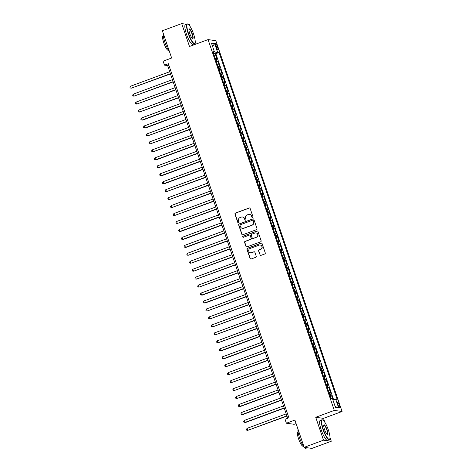 <?xml version="1.0" encoding="UTF-8"?>
<svg xmlns="http://www.w3.org/2000/svg" width="472" height="472" viewBox="0 0 472 472"><rect width="100%" height="100%" fill="white"/><g stroke="black" fill="none" stroke-linecap="round" stroke-linejoin="round"><path stroke-width="0.71" d="M252.632 217.539A0.584 0.56 -82.2 0 0 252.98 216.795L250.154 208.5A0.832 0.802 -82.2 0 0 249.127 207.999L235.457 213.061A0.832 0.802 -82.2 0 0 234.962 214.123L237.788 222.418A0.584 0.56 -82.2 0 0 238.507 222.772A0.584 0.56 -82.2 0 0 238.85 222.029L238.484 220.955A2.661 2.572 -82.2 0 1 240.065 217.551L241.204 217.132A2.661 2.572 -82.2 0 1 244.484 218.731L244.85 219.804A0.584 0.56 -82.2 0 0 245.57 220.153A0.584 0.56 -82.2 0 0 245.918 219.409L245.552 218.335A2.661 2.572 -82.2 0 1 247.127 214.937L248.266 214.518A2.661 2.572 -82.2 0 1 251.547 216.117L251.912 217.191A0.584 0.56 -82.2 0 0 252.632 217.539M339.374 405.047A2.708 0.602 69.7 0 0 337.763 402.415A2.708 0.602 69.7 0 0 338.029 404.864A2.708 0.602 69.7 0 0 339.639 407.495A2.708 0.602 69.7 0 0 339.374 405.047M259.913 254.886A0.832 0.802 -82.2 0 0 260.939 255.381L264.774 253.965A0.832 0.802 -82.2 0 0 265.27 252.903L262.131 243.688A0.832 0.802 -82.2 0 0 261.104 243.186L247.434 248.248A0.832 0.802 -82.2 0 0 246.945 249.31L250.077 258.526A0.832 0.802 -82.2 0 0 251.104 259.028L255.735 257.311A0.832 0.802 -82.2 0 0 256.231 256.249L254.892 252.302A0.832 0.802 -82.2 0 0 253.865 251.806L251.564 252.656A2.224 2.153 -82.2 0 1 248.714 250.803A2.224 2.153 -82.2 0 1 250.142 248.473L259.146 245.145A2.224 2.153 -82.2 0 1 261.995 246.998A2.224 2.153 -82.2 0 1 260.568 249.322L259.063 249.877A0.832 0.802 -82.2 0 0 258.573 250.939L260.125 254.915A0.832 0.802 -82.2 0 0 260.668 255.435M186.316 24.237L181.708 23.6L162.362 30.763L171.643 58.015L163.129 61.165L164.486 65.142L168.351 63.714L288.899 417.814L285.029 419.248L286.386 423.225L294.15 424.298L296.091 423.579M324.83 422.275L323.497 418.363L315.727 417.289L323.521 440.169L304.174 447.332L294.894 420.074L286.386 423.225M315.727 417.289L334.3 410.416L208.063 39.601L215.828 40.675L342.064 411.49L334.3 410.416M181.708 23.6L189.496 46.48L208.063 39.601M256.508 229.675A0.832 0.802 -82.2 0 0 256.998 228.613L253.865 219.392A0.832 0.802 -82.2 0 0 252.839 218.896L239.168 223.952A0.832 0.802 -82.2 0 0 238.673 225.02L241.811 234.236A0.832 0.802 -82.2 0 0 242.838 234.732L256.508 229.675M257.995 231.54L261.134 240.755A0.832 0.802 -82.2 0 1 260.638 241.817L246.968 246.88A0.832 0.802 -82.2 0 1 245.947 246.378L244.602 242.437A0.832 0.802 -82.2 0 1 245.098 241.375L250.638 239.322A0.832 0.802 -82.2 0 0 251.133 238.26L250.243 235.64A0.832 0.802 -82.2 0 0 249.216 235.144L243.446 237.28A0.584 0.56 -82.2 0 1 242.697 236.791A0.584 0.56 -82.2 0 1 243.074 236.183L256.974 231.038A0.832 0.802 -82.2 0 1 257.995 231.54M323.521 440.169L331.285 441.237L311.939 448.4L304.174 447.332M190.063 26.397L189.473 24.668L188.599 24.55M333.026 399.937L331.604 395.772L330.264 396.268M330.081 395.743A3.387 0.389 -18.8 0 1 330.837 395.666L329.757 392.48L330.524 392.586L328.896 387.813L327.556 388.308M327.373 387.783A3.387 0.389 -18.8 0 1 328.128 387.707L327.049 384.521L327.81 384.627L326.187 379.854L324.842 380.349M324.665 379.83A3.387 0.389 -18.8 0 1 325.42 379.748L324.335 376.567L325.102 376.674L323.479 371.895L322.134 372.396M321.957 371.871A3.387 0.389 -18.8 0 1 322.712 371.794L321.627 368.608L322.394 368.715L320.771 363.942L319.426 364.437M319.249 363.912A3.387 0.389 -18.8 0 1 320.004 363.835L318.919 360.649L319.686 360.755L318.063 355.982L316.718 356.478M316.541 355.959A3.387 0.389 -18.8 0 1 317.296 355.876L316.211 352.696L316.977 352.802L315.349 348.023L314.01 348.525M313.833 348A3.387 0.389 -18.8 0 1 314.588 347.917L313.502 344.737L314.269 344.843L312.641 340.07L311.302 340.566M311.119 340.041A3.387 0.389 -18.8 0 1 311.874 339.964L310.794 336.778L311.561 336.884L309.933 332.111L308.594 332.607M308.411 332.082A3.387 0.389 -18.8 0 1 309.166 332.005L308.086 328.825L308.847 328.925L307.225 324.152L305.88 324.647M305.703 324.128A3.387 0.389 -18.8 0 1 306.458 324.046L305.372 320.866L306.139 320.972L304.517 316.199L303.171 316.694M302.994 316.169A3.387 0.389 -18.8 0 1 303.75 316.092L302.664 312.906L303.431 313.013L301.809 308.24L300.463 308.735M300.286 308.21A3.387 0.389 -18.8 0 1 301.042 308.133L299.956 304.947L300.723 305.054L299.1 300.28L297.755 300.776M297.578 300.257A3.387 0.389 -18.8 0 1 298.333 300.174L297.248 296.994L298.015 297.1L296.387 292.321L295.047 292.823M294.87 292.298A3.387 0.389 -18.8 0 1 295.625 292.215L294.54 289.035L295.307 289.141L293.678 284.368L292.339 284.864M292.162 284.339A3.387 0.389 -18.8 0 1 292.911 284.262L291.832 281.076L292.599 281.182L290.97 276.409L289.631 276.905M289.448 276.385A3.387 0.389 -18.8 0 1 290.203 276.303L289.124 273.123L289.885 273.223L288.262 268.45L286.917 268.952M286.74 268.426A3.387 0.389 -18.8 0 1 287.495 268.344L286.415 265.164L287.177 265.27L285.554 260.497L284.209 260.992M284.032 260.467A3.387 0.389 -18.8 0 1 284.787 260.391L283.702 257.205L284.468 257.311L282.846 252.538L281.501 253.033M281.324 252.508A3.387 0.389 -18.8 0 1 282.079 252.431L280.993 249.245L281.76 249.352L280.138 244.579L278.793 245.074M278.616 244.555A3.387 0.389 -18.8 0 1 279.371 244.472L278.285 241.292L279.052 241.398L277.424 236.619L276.085 237.121M275.908 236.596A3.387 0.389 -18.8 0 1 276.663 236.519L275.577 233.333L276.344 233.439L274.716 228.666L273.377 229.162M273.2 228.637A3.387 0.389 -18.8 0 1 273.949 228.56L272.869 225.374L273.636 225.48L272.008 220.707L270.668 221.203M270.486 220.684A3.387 0.389 -18.8 0 1 271.241 220.601L270.161 217.421L270.928 217.527L269.3 212.748L267.954 213.25M267.777 212.725A3.387 0.389 -18.8 0 1 268.533 212.642L267.453 209.462L268.214 209.568L266.591 204.795L265.246 205.29M265.069 204.765A3.387 0.389 -18.8 0 1 265.825 204.689L264.739 201.503L265.506 201.609L263.883 196.836L262.538 197.331M262.361 196.806A3.387 0.389 -18.8 0 1 263.116 196.73L262.031 193.549L262.798 193.65L261.175 188.877L259.83 189.372M259.653 188.853A3.387 0.389 -18.8 0 1 260.408 188.77L259.323 185.59L260.09 185.697L258.467 180.923L257.122 181.419M256.945 180.894A3.387 0.389 -18.8 0 1 257.7 180.817L256.615 177.631L257.382 177.737L255.753 172.964L254.414 173.46M254.237 172.935A3.387 0.389 -18.8 0 1 254.992 172.858L253.906 169.672L254.673 169.778L253.045 165.005L251.706 165.501M251.523 164.982A3.387 0.389 -18.8 0 1 252.278 164.899L251.198 161.719L251.965 161.825L250.337 157.046L248.998 157.548M248.815 157.023A3.387 0.389 -18.8 0 1 249.57 156.94L248.49 153.76L249.251 153.866L247.629 149.093L246.284 149.589M246.107 149.064A3.387 0.389 -18.8 0 1 246.862 148.987L245.776 145.801L246.543 145.907L244.921 141.134L243.576 141.63M243.399 141.11A3.387 0.389 -18.8 0 1 244.154 141.028L243.068 137.848L243.835 137.948L242.213 133.175L240.867 133.676M240.69 133.151A3.387 0.389 -18.8 0 1 241.446 133.069L240.36 129.888L241.127 129.995L239.505 125.222L238.159 125.717M237.982 125.192A3.387 0.389 -18.8 0 1 238.738 125.115L237.652 121.929L238.419 122.036L236.791 117.262L235.451 117.758M235.274 117.233A3.387 0.389 -18.8 0 1 236.029 117.156L234.944 113.97L235.711 114.076L234.082 109.303L232.743 109.799M232.566 109.28A3.387 0.389 -18.8 0 1 233.315 109.197L232.236 106.017L233.003 106.123L231.374 101.344L230.035 101.846M229.852 101.321A3.387 0.389 -18.8 0 1 230.607 101.244L229.528 98.058L230.289 98.164L228.666 93.391L227.321 93.887M227.144 93.362A3.387 0.389 -18.8 0 1 227.899 93.285L226.814 90.099L227.581 90.205L225.958 85.432L224.613 85.928M224.436 85.408A3.387 0.389 -18.8 0 1 225.191 85.326L224.106 82.146L224.873 82.252L223.25 77.473L221.905 77.974M221.728 77.449A3.387 0.389 -18.8 0 1 222.483 77.367L221.397 74.187L222.165 74.293L220.542 69.52L219.197 70.015M219.02 69.49A3.387 0.389 -18.8 0 1 219.775 69.413L218.689 66.227L219.456 66.334L217.828 61.561L217.067 61.454A3.387 0.389 161.2 0 0 216.312 61.531M216.489 62.056L217.828 61.561M215.852 45.908L216.447 47.66A2.626 0.584 69.7 0 0 218.011 50.209A2.626 0.584 69.7 0 0 217.751 47.837L217.155 46.091A2.626 0.584 69.7 0 0 215.592 43.536A2.626 0.584 69.7 0 0 215.852 45.908M332.919 399.967L335.716 399.235L337.185 399.436L219.073 52.498L217.604 52.292L213.533 53.377M335.716 399.235L338.695 407.991L335.503 407.548L332.524 398.793L331.055 398.592L212.943 51.654L214.418 51.855L211.432 43.099L214.624 43.542L217.604 52.292M333.639 399.778L215.822 53.702L215.12 53.601L216.748 58.375L215.981 58.274A3.387 0.389 161.2 0 0 215.226 58.351M219.775 69.413L220.542 69.52M222.483 77.367L223.25 77.473M225.191 85.326L225.958 85.432M227.899 93.285L228.666 93.391M230.607 101.244L231.374 101.344M233.315 109.197L234.082 109.303M236.029 117.156L236.791 117.262M238.738 125.115L239.505 125.222M241.446 133.069L242.213 133.175M244.154 141.028L244.921 141.134M246.862 148.987L247.629 149.093M249.57 156.94L250.337 157.046M252.278 164.899L253.045 165.005M254.992 172.858L255.753 172.964M257.7 180.817L258.467 180.923M260.408 188.77L261.175 188.877M263.116 196.73L263.883 196.836M265.825 204.689L266.591 204.795M268.533 212.642L269.3 212.748M271.241 220.601L272.008 220.707M273.949 228.56L274.716 228.666M276.663 236.519L277.424 236.619M279.371 244.472L280.138 244.579M282.079 252.431L282.846 252.538M284.787 260.391L285.554 260.497M287.495 268.344L288.262 268.45M290.203 276.303L290.97 276.409M292.911 284.262L293.678 284.368M295.625 292.215L296.387 292.321M298.333 300.174L299.1 300.28M301.042 308.133L301.809 308.24M303.75 316.092L304.517 316.199M306.458 324.046L307.225 324.152M309.166 332.005L309.933 332.111M311.874 339.964L312.641 340.07M314.588 347.917L315.349 348.023M317.296 355.876L318.063 355.982M320.004 363.835L320.771 363.942M322.712 371.794L323.479 371.895M325.42 379.748L326.187 379.854M328.128 387.707L328.896 387.813M330.837 395.666L331.604 395.772M213.668 53.324L213.368 52.439M196.069 44.044L195.225 41.571M323.497 418.363L342.064 411.49M331.285 441.237L329.993 437.45M164.486 65.142L167.631 65.579L287.696 418.263M168.834 65.136L167.631 65.579M213.781 54.097L215.12 53.601M215.822 53.702L219.073 52.498M213.238 52.51L214.418 51.855M218.689 66.227A3.387 0.389 161.2 0 0 217.934 66.31M221.397 74.187A3.387 0.389 161.2 0 0 220.642 74.263M224.106 82.146A3.387 0.389 161.2 0 0 223.35 82.222M226.814 90.099A3.387 0.389 161.2 0 0 226.064 90.181M229.528 98.058A3.387 0.389 161.2 0 0 228.772 98.141M232.236 106.017A3.387 0.389 161.2 0 0 231.481 106.094M234.944 113.97A3.387 0.389 161.2 0 0 234.189 114.053M237.652 121.929A3.387 0.389 161.2 0 0 236.897 122.012M240.36 129.888A3.387 0.389 161.2 0 0 239.605 129.965M243.068 137.848A3.387 0.389 161.2 0 0 242.313 137.924M245.776 145.801A3.387 0.389 161.2 0 0 245.027 145.883M248.49 153.76A3.387 0.389 161.2 0 0 247.735 153.837M251.198 161.719A3.387 0.389 161.2 0 0 250.443 161.796M253.906 169.672A3.387 0.389 161.2 0 0 253.151 169.755M256.615 177.631A3.387 0.389 161.2 0 0 255.859 177.714M259.323 185.59A3.387 0.389 161.2 0 0 258.567 185.667M262.031 193.549A3.387 0.389 161.2 0 0 261.276 193.626M264.739 201.503A3.387 0.389 161.2 0 0 263.99 201.585M267.453 209.462A3.387 0.389 161.2 0 0 266.698 209.538M270.161 217.421A3.387 0.389 161.2 0 0 269.406 217.498M272.869 225.374A3.387 0.389 161.2 0 0 272.114 225.457M275.577 233.333A3.387 0.389 161.2 0 0 274.822 233.416M278.285 241.292A3.387 0.389 161.2 0 0 277.53 241.369M280.993 249.245A3.387 0.389 161.2 0 0 280.238 249.328M283.702 257.205A3.387 0.389 161.2 0 0 282.946 257.287M286.415 265.164A3.387 0.389 161.2 0 0 285.66 265.24M289.124 273.123A3.387 0.389 161.2 0 0 288.368 273.2M291.832 281.076A3.387 0.389 161.2 0 0 291.077 281.159M294.54 289.035A3.387 0.389 161.2 0 0 293.785 289.112M297.248 296.994A3.387 0.389 161.2 0 0 296.493 297.071M299.956 304.947A3.387 0.389 161.2 0 0 299.201 305.03M302.664 312.906A3.387 0.389 161.2 0 0 301.909 312.989M305.372 320.866A3.387 0.389 161.2 0 0 304.623 320.942M308.086 328.825A3.387 0.389 161.2 0 0 307.331 328.901M310.794 336.778A3.387 0.389 161.2 0 0 310.039 336.861M313.502 344.737A3.387 0.389 161.2 0 0 312.747 344.814M316.211 352.696A3.387 0.389 161.2 0 0 315.455 352.773M318.919 360.649A3.387 0.389 161.2 0 0 318.163 360.732M321.627 368.608A3.387 0.389 161.2 0 0 320.871 368.691M324.335 376.567A3.387 0.389 161.2 0 0 323.586 376.644M327.049 384.521A3.387 0.389 161.2 0 0 326.294 384.603M329.757 392.48A3.387 0.389 161.2 0 0 329.002 392.562M212.601 46.527L214.624 43.542M338.695 407.991L335.132 406.463M252.473 217.574A0.584 0.56 -82.2 0 1 252.125 217.22L251.759 216.147A2.661 2.572 -82.2 0 0 249.588 214.4M242.525 217.014A2.661 2.572 -82.2 0 1 244.697 218.76L245.062 219.834A0.584 0.56 -82.2 0 0 245.41 220.188M249.611 207.975A0.832 0.802 -82.2 0 0 249.34 208.028L235.67 213.09A0.832 0.802 -82.2 0 0 235.174 214.152L238 222.448A0.584 0.56 -82.2 0 0 238.348 222.802M253.322 218.872A0.832 0.802 -82.2 0 0 253.045 218.925L239.375 223.982A0.832 0.802 -82.2 0 0 238.885 225.044L242.018 234.265A0.832 0.802 -82.2 0 0 242.561 234.785M253.092 220.648A0.584 0.56 -82.2 0 0 252.372 220.294L240.372 224.737A0.584 0.56 -82.2 0 0 240.03 225.48L240.413 226.613A2.661 2.572 -82.2 0 0 243.694 228.218L251.9 225.179A2.661 2.572 -82.2 0 0 253.476 221.781L253.299 220.678A0.584 0.56 -82.2 0 0 252.744 220.294M242.584 228.359A2.661 2.572 -82.2 0 0 243.906 228.242L243.694 228.218M253.299 220.678L253.688 221.81A2.661 2.572 -82.2 0 1 252.107 225.209L243.906 228.242M249.7 235.121A0.832 0.802 -82.2 0 1 250.455 235.67L251.346 238.289A0.832 0.802 -82.2 0 1 250.85 239.351L245.304 241.404A0.832 0.802 -82.2 0 0 244.815 242.466L246.154 246.408A0.832 0.802 -82.2 0 0 246.697 246.927M257.452 231.02A0.832 0.802 -82.2 0 0 257.181 231.068L243.281 236.212A0.584 0.56 -82.2 0 0 243.286 237.31M256.39 237.192A2.224 2.153 -82.2 0 0 255.983 232.902A2.224 2.153 -82.2 0 0 254.968 233.015L251.8 234.183A0.832 0.802 -82.2 0 0 251.305 235.251L252.195 237.864A0.832 0.802 -82.2 0 0 253.222 238.366L256.603 237.221A2.224 2.153 -82.2 0 0 256.089 232.914M252.951 238.413A0.832 0.802 -82.2 0 0 253.434 238.395L253.222 238.366M256.603 237.221L253.434 238.395M260.261 245.051A2.224 2.153 -82.2 0 1 260.774 249.352L259.275 249.906A0.832 0.802 -82.2 0 0 258.78 250.968L260.125 254.915M250.656 252.78A2.224 2.153 -82.2 0 0 251.777 252.685L251.564 252.656M254.349 251.782A0.832 0.802 -82.2 0 0 254.072 251.83L251.777 252.685M261.588 243.163A0.832 0.802 -82.2 0 0 261.317 243.216L247.647 248.278A0.832 0.802 -82.2 0 0 247.151 249.34L250.29 258.556A0.832 0.802 -82.2 0 0 250.833 259.075M169.719 71.715L130.579 86.205L131.257 88.193L170.48 73.939M130.579 86.205L129.936 87.196L130.207 87.987L131.257 88.193L170.398 73.703M193.608 34.12A10.325 2.295 69.7 0 0 188.045 24.155A10.325 2.295 69.7 0 0 188.487 33.412A10.325 2.295 69.7 0 0 195.024 43.011A10.325 2.295 69.7 0 0 193.608 34.12M195.024 43.011L194.889 43.324A10.579 2.354 -110.3 0 1 194.488 43.772A10.579 2.354 -110.3 0 1 188.192 33.488A10.579 2.354 -110.3 0 1 187.142 23.93A10.579 2.354 -110.3 0 1 187.738 24.007L188.045 24.155M192.328 33.943A5.162 1.145 -110.3 0 1 192.547 38.568A5.162 1.145 -110.3 0 1 189.768 33.589A5.162 1.145 -110.3 0 1 189.054 29.14A5.162 1.145 -110.3 0 1 192.328 33.943M192.381 38.462A4.909 1.091 69.7 0 0 192.517 38.45A4.909 1.091 69.7 0 0 192.033 34.019A4.909 1.091 69.7 0 0 189.107 29.246A4.909 1.091 69.7 0 0 189.001 29.329M169.354 51.3A10.579 2.354 -110.3 0 1 164.822 42.138A10.579 2.354 -110.3 0 1 163.259 33.388M168.563 50.209L168.309 50.303A7.617 1.693 -110.3 0 1 163.778 42.899A7.617 1.693 -110.3 0 1 163.023 36.019L163.271 35.925M194.488 43.772L192.782 44.398A10.579 2.354 -110.3 0 1 186.487 34.12A10.579 2.354 -110.3 0 1 185.437 24.562L187.142 23.93M328.376 429.998A10.325 2.295 69.7 0 0 322.813 420.033A10.325 2.295 69.7 0 0 323.255 429.29A10.325 2.295 69.7 0 0 329.792 438.889A10.325 2.295 69.7 0 0 328.376 429.998M329.792 438.889L329.662 439.202A10.579 2.354 -110.3 0 1 329.255 439.65A10.579 2.354 -110.3 0 1 322.96 429.367A10.579 2.354 -110.3 0 1 321.91 419.809A10.579 2.354 -110.3 0 1 322.506 419.885L322.813 420.033M327.096 429.821A5.162 1.145 -110.3 0 1 327.314 434.447A5.162 1.145 -110.3 0 1 324.535 429.467A5.162 1.145 -110.3 0 1 323.822 425.018A5.162 1.145 -110.3 0 1 327.096 429.821M327.149 434.346A4.909 1.091 69.7 0 0 327.285 434.334A4.909 1.091 69.7 0 0 326.801 429.898A4.909 1.091 69.7 0 0 323.875 425.124A4.909 1.091 69.7 0 0 323.768 425.207M304.121 447.179A10.579 2.354 -110.3 0 1 299.59 438.016A10.579 2.354 -110.3 0 1 298.027 429.266M303.331 446.087L303.077 446.182A7.617 1.693 -110.3 0 1 298.546 438.777A7.617 1.693 -110.3 0 1 297.791 431.898L298.038 431.803M329.255 439.65L327.55 440.282A10.579 2.354 -110.3 0 1 321.255 429.998A10.579 2.354 -110.3 0 1 320.205 420.44L321.91 419.809M307.331 447.763L305.886 448.3A10.579 2.354 -110.3 0 1 304.263 447.344M172.427 79.668L133.287 94.158L133.965 96.152L173.189 81.898M133.287 94.158L132.644 95.149L132.915 95.946L133.965 96.152L173.106 81.662M175.142 87.627L136.001 102.117L136.673 104.105L175.897 89.851M136.001 102.117L135.352 103.108L135.623 103.905L136.673 104.105L175.814 89.615M177.85 95.586L138.709 110.076L139.382 112.065L178.605 97.81M138.709 110.076L138.06 111.067L138.331 111.864L139.382 112.065L178.522 97.574M180.558 103.539L141.417 118.029L142.096 120.024L142.621 120.094L181.313 105.769M141.417 118.029L140.768 119.021L141.04 119.817L142.096 120.024L181.236 105.533M183.266 111.498L144.125 125.989L144.804 127.977L145.329 128.054L184.021 113.722M144.125 125.989L143.482 126.98L143.748 127.776L144.804 127.977L183.944 113.486M185.974 119.457L146.833 133.948L147.512 135.936L186.735 121.682M146.833 133.948L146.19 134.939L146.462 135.735L147.512 135.936L186.652 121.446M188.682 127.416L149.541 141.907L150.22 143.895L189.443 129.641M149.541 141.907L148.898 142.898L149.17 143.689L150.22 143.895L189.36 129.405M191.39 135.37L152.25 149.86L152.928 151.848L192.151 137.6M152.25 149.86L151.606 150.851L151.878 151.648L152.928 151.848L192.069 137.358M194.104 143.329L154.958 157.819L155.636 159.807L156.161 159.878L194.859 145.553M154.958 157.819L154.315 158.81L154.586 159.607L155.636 159.807L194.777 145.317M196.812 151.288L157.672 165.778L158.344 167.767L197.567 153.512M157.672 165.778L157.023 166.769L157.294 167.566L158.344 167.767L197.485 153.276M199.52 159.241L160.38 173.731L161.058 175.726L161.577 175.796L200.275 161.471M160.38 173.731L159.731 174.723L160.002 175.519L161.058 175.726L200.199 161.235M202.228 167.2L163.088 181.69L163.766 183.679L164.291 183.755L202.984 169.424M163.088 181.69L162.445 182.682L162.71 183.478L163.766 183.679L202.907 169.188M204.936 175.159L165.796 189.65L166.474 191.638L205.698 177.383M165.796 189.65L165.153 190.641L165.424 191.437L166.474 191.638L205.615 177.147M207.645 183.118L168.504 197.609L169.183 199.597L208.406 185.343M168.504 197.609L167.861 198.594L168.132 199.39L169.183 199.597L208.323 185.107M210.353 191.072L171.212 205.562L171.891 207.55L211.114 193.302M171.212 205.562L170.569 206.553L170.84 207.35L171.891 207.55L211.031 193.06M213.061 199.031L173.92 213.521L174.599 215.509L213.822 201.255M173.92 213.521L173.277 214.512L173.548 215.309L174.599 215.509L213.739 201.019M215.775 206.99L176.634 221.48L177.307 223.468L216.53 209.214M176.634 221.48L175.985 222.471L176.257 223.262L177.307 223.468L216.447 208.978M218.483 214.943L179.342 229.433L180.021 231.427L180.54 231.498L219.238 217.173M179.342 229.433L178.693 230.424L178.965 231.221L180.021 231.427L219.161 216.937M221.191 222.902L182.05 237.392L182.729 239.381L183.254 239.457L221.946 225.126M182.05 237.392L181.407 238.384L181.673 239.18L182.729 239.381L221.869 224.89M223.899 230.861L184.758 245.351L185.437 247.34L185.962 247.411L224.654 233.085M184.758 245.351L184.115 246.343L184.387 247.139L185.437 247.34L224.578 232.849M226.607 238.814L187.467 253.305L188.145 255.299L227.368 241.044M187.467 253.305L186.823 254.296L187.095 255.092L188.145 255.299L227.286 240.808M229.315 246.773L190.175 261.264L190.853 263.252L230.076 248.998M190.175 261.264L189.532 262.255L189.803 263.051L190.853 263.252L229.994 248.762M232.023 254.732L192.883 269.223L193.561 271.211L232.785 256.957M192.883 269.223L192.24 270.214L192.511 271.011L193.561 271.211L232.702 256.721M234.737 262.692L195.597 277.182L196.269 279.17L235.493 264.916M195.597 277.182L194.948 278.173L195.219 278.964L196.269 279.17L235.41 264.68M237.445 270.645L198.305 285.135L198.977 287.123L238.201 272.875M198.305 285.135L197.656 286.126L197.927 286.923L198.977 287.123L238.118 272.633M240.154 278.604L201.013 293.094L201.691 295.083L202.217 295.153L240.909 280.828M201.013 293.094L200.364 294.085L200.635 294.882L201.691 295.083L240.832 280.592M242.862 286.563L203.721 301.053L204.4 303.042L204.925 303.113L243.617 288.787M203.721 301.053L203.078 302.045L203.349 302.841L204.4 303.042L243.54 288.551M245.57 294.516L206.429 309.007L207.108 311.001L246.331 296.746M206.429 309.007L205.786 309.998L206.057 310.794L207.108 311.001L246.248 296.51M248.278 302.475L209.137 316.966L209.816 318.954L249.039 304.7M209.137 316.966L208.494 317.957L208.766 318.753L209.816 318.954L248.956 304.464M250.986 310.434L211.845 324.925L212.524 326.913L251.747 312.659M211.845 324.925L211.202 325.916L211.474 326.712L212.524 326.913L251.665 312.423M253.7 318.393L214.559 332.884L215.232 334.872L254.455 320.618M214.559 332.884L213.91 333.875L214.182 334.666L215.232 334.872L254.373 320.382M256.408 326.347L217.267 340.837L217.94 342.825L257.163 328.577M217.267 340.837L216.618 341.828L216.89 342.625L217.94 342.825L257.081 328.335M259.116 334.306L219.976 348.796L220.654 350.784L221.179 350.855L259.871 336.53M219.976 348.796L219.327 349.787L219.598 350.584L220.654 350.784L259.795 336.294M261.824 342.265L222.684 356.755L223.362 358.744L223.887 358.814L262.579 344.489M222.684 356.755L222.041 357.746L222.306 358.537L223.362 358.744L262.503 344.253M264.532 350.218L225.392 364.708L226.07 366.703L265.293 352.448M225.392 364.708L224.749 365.7L225.02 366.496L226.07 366.703L265.211 352.212M267.24 358.177L228.1 372.668L228.778 374.656L268.002 360.401M228.1 372.668L227.457 373.659L227.728 374.455L228.778 374.656L267.919 360.166M269.949 366.136L230.808 380.627L231.487 382.615L270.71 368.361M230.808 380.627L230.165 381.618L230.436 382.414L231.487 382.615L270.627 368.125M272.657 374.089L233.516 388.586L234.195 390.574L273.418 376.32M233.516 388.586L232.873 389.571L233.144 390.368L234.195 390.574L273.335 376.084M275.371 382.049L236.23 396.539L236.903 398.527L276.126 384.273M236.23 396.539L235.581 397.53L235.852 398.327L236.903 398.527L276.043 384.037M278.079 390.008L238.938 404.498L239.617 406.486L240.136 406.557L278.834 392.232M238.938 404.498L238.289 405.489L238.561 406.286L239.617 406.486L278.757 391.996M280.787 397.967L241.646 412.457L242.325 414.445L242.85 414.516L281.542 400.191M241.646 412.457L241.003 413.448L241.269 414.239L242.325 414.445L281.465 399.955M283.495 405.92L244.354 420.41L245.033 422.405L245.558 422.475L284.25 408.15M244.354 420.41L243.711 421.402L243.983 422.198L245.033 422.405L284.173 407.908M286.203 413.879L247.062 428.369L247.741 430.358L286.964 416.103M247.062 428.369L246.419 429.361L246.691 430.157L247.741 430.358L286.882 415.867M217.067 61.454L215.981 58.274M216.052 46.498L217.155 46.091M216.666 48.244L217.751 47.837"/></g></svg>
